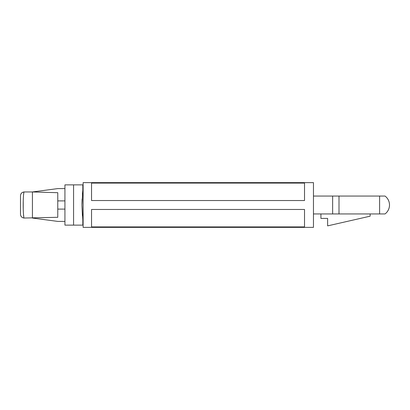 <?xml version="1.0" encoding="UTF-8"?>
<svg xmlns="http://www.w3.org/2000/svg" width="410" height="410" viewBox="0 0 410 410"><rect width="100%" height="100%" fill="white"/><g stroke="black" fill="none" stroke-linecap="round" stroke-linejoin="round"><path stroke-width="0.61" d="M81.944 205L82.82 219.985L81.944 205L82.82 190.014L81.944 205L82.425 215.757M82.671 191.49L82.425 194.243M82.118 199.014L81.949 204.308M83.117 189.502L82.82 190.014L82.82 184.874L64.929 184.874L64.929 225.126L82.82 225.126L82.82 219.985L83.117 220.498M64.929 221.4L57.774 221.4L32.426 218.048L32.426 191.952L23.949 191.962C21.807 192.336 20.654 193.576 20.5 195.678L20.5 200.116M23.949 191.962C22.924 196.979 22.919 212.995 23.949 218.038C21.807 217.664 20.654 216.424 20.5 214.322L20.5 195.678M23.811 217.228L23.472 214.04M23.37 212.523L23.273 210.412M23.232 209.136L23.237 200.633M23.293 198.999L23.314 198.589M23.616 194.345L23.893 192.259M20.5 200.48L20.5 202.402M20.5 203.186L20.5 214.322M64.929 188.6L57.774 188.6L32.426 191.952L57.774 192.7L57.774 217.3L23.949 218.038M315.936 213.943L320.917 213.943L320.917 218.417L327.626 218.417L327.626 225.874L370.117 216.183L370.117 213.943L363.906 213.943M379.604 196.057L385.026 196.057A11.183 11.183 0 0 1 385.026 213.943L379.604 213.943L379.604 196.057L313.465 196.057M313.465 213.943L379.604 213.943M315.936 196.057L364.157 196.057M304.517 183.091L91.543 183.091L91.543 200.526L304.517 200.526L304.517 183.091M304.517 209.474L91.543 209.474L91.543 226.909L304.517 226.909L304.517 209.474M313.465 227.365L313.465 182.635L83.117 182.635L83.117 227.365L313.465 227.365M64.929 200.9L57.774 200.9M64.929 209.1L57.774 209.1M73.569 184.874L73.569 225.126M339.003 213.943L339.003 196.057M332.638 213.943L332.638 196.057"/></g></svg>
